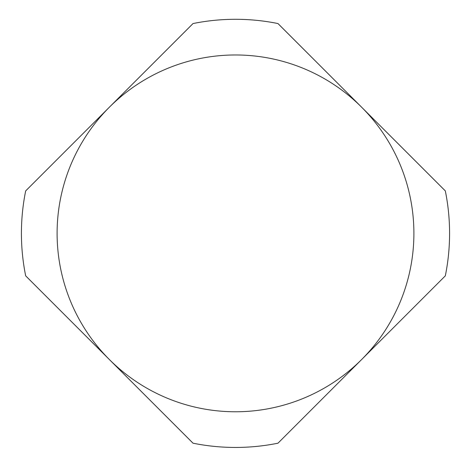 <?xml version="1.0" encoding="UTF-8"?>
<svg xmlns="http://www.w3.org/2000/svg" width="471" height="471" viewBox="0 0 471 471"><rect width="100%" height="100%" fill="white"/><g stroke="black" fill="none" stroke-linecap="round" stroke-linejoin="round"><path stroke-width="0.71" d="M413.897 233.375A178.397 178.397 0 0 0 235.5 54.972A178.397 178.397 0 0 0 57.103 233.375A178.397 178.397 0 0 0 235.5 411.772A178.397 178.397 0 0 0 413.897 233.375M193.028 443.193A214.075 214.075 0 0 0 277.972 443.193L445.325 275.841A214.075 214.075 0 0 0 445.325 190.902L277.972 23.55A214.075 214.075 0 0 0 193.028 23.55L25.675 190.902A214.075 214.075 0 0 0 25.675 275.841L193.028 443.193"/></g></svg>
